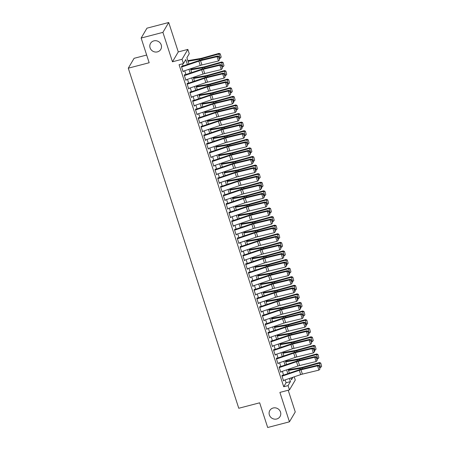 <?xml version="1.0" encoding="UTF-8"?>
<svg xmlns="http://www.w3.org/2000/svg" width="450" height="450" viewBox="0 0 450 450"><rect width="100%" height="100%" fill="white"/><g stroke="black" fill="none" stroke-linecap="round" stroke-linejoin="round"><path stroke-width="0.67" d="M273.156 407.998A5.934 5.597 30.5 0 1 279.461 410.124A5.934 5.597 30.5 0 1 280.052 416.509A5.934 5.597 30.5 0 1 276.722 418.995A5.934 5.597 30.5 0 1 270.416 416.874A5.934 5.597 30.5 0 1 269.826 410.484A5.934 5.597 30.5 0 1 273.156 407.998M153.866 40.877A5.934 5.597 30.5 0 1 160.178 42.998A5.934 5.597 30.5 0 1 160.768 49.387A5.934 5.597 30.5 0 1 157.438 51.874A5.934 5.597 30.5 0 1 151.132 49.748A5.934 5.597 30.5 0 1 150.536 43.363A5.934 5.597 30.5 0 1 153.866 40.877M294.227 376.813L295.279 380.036L289.468 389.908L288.067 385.616L290.424 381.617L289.401 378.456M146.666 55.035L134.089 58.32L128.278 68.192L238.77 408.262L259.661 402.812L267.683 427.5L289.446 421.824L295.256 411.952L288.202 390.24M128.278 68.192L149.169 62.741L141.142 38.047L146.959 28.176L168.716 22.5L162.906 32.372L172.463 61.785L182.036 59.288L187.852 49.416L189.248 53.708L186.891 57.712L188.927 63.979M172.463 61.785L178.273 51.913L168.716 22.5M178.273 51.913L187.852 49.416M141.142 38.047L162.906 32.372M282.319 375.131L281.925 375.801L283.601 380.953L283.989 380.295M279.529 366.548L279.135 367.211L280.811 372.364L281.199 371.706M276.739 357.958L276.345 358.627L278.021 363.78L278.409 363.116M273.949 349.369L273.555 350.038L275.231 355.191L275.619 354.532M271.159 340.785L270.765 341.449L272.441 346.601L272.829 345.943M268.369 332.196L267.975 332.865L269.651 338.017L270.039 337.354M265.579 323.606L265.185 324.276L266.861 329.428L267.249 328.764M262.789 315.022L262.395 315.686L264.071 320.839L264.459 320.181M259.999 306.433L259.605 307.103L261.281 312.255L261.669 311.591M257.209 297.844L256.815 298.513L258.486 303.666L258.879 303.002M254.419 289.26L254.025 289.924L255.696 295.076L256.089 294.418M251.629 280.671L251.235 281.334L252.906 286.487L253.299 285.829M248.839 272.081L248.445 272.751L250.116 277.903L250.504 277.239M246.043 263.492L245.655 264.161L247.326 269.314L247.714 268.656M243.253 254.908L242.865 255.572L244.536 260.724L244.924 260.066M240.463 246.319L240.075 246.988L241.746 252.141L242.134 251.477M237.673 237.729L237.279 238.399L238.956 243.551L239.344 242.893M234.883 229.146L234.489 229.809L236.166 234.962L236.554 234.304M232.093 220.556L231.699 221.226L233.376 226.378L233.764 225.714M229.303 211.967L228.909 212.636L230.586 217.789L230.974 217.125M226.513 203.383L226.119 204.047L227.796 209.199L228.184 208.541M223.723 194.794L223.329 195.463L225.006 200.616L225.394 199.952M220.933 186.204L220.539 186.874L222.216 192.026L222.604 191.362M218.143 177.621L217.749 178.284L219.426 183.437L219.814 182.779M215.353 169.031L214.959 169.695L216.636 174.847L217.024 174.189M212.563 160.442L212.169 161.111L213.846 166.264L214.234 165.6M209.773 151.852L209.379 152.522L211.056 157.674L211.444 157.016M206.983 143.269L206.589 143.933L208.266 149.085L208.654 148.427M204.193 134.679L203.799 135.349L205.47 140.501L205.864 139.838M201.403 126.09L201.009 126.759L202.68 131.912L203.074 131.254M198.613 117.506L198.219 118.17L199.89 123.323L200.284 122.664M195.823 108.917L195.429 109.586L197.1 114.739L197.488 114.075M193.028 100.328L192.639 100.997L194.31 106.149L194.698 105.486M190.237 91.744L189.849 92.407L191.52 97.56L191.908 96.902M187.447 83.154L187.059 83.824L188.73 88.976L189.118 88.312M184.657 74.565L184.264 75.234L185.94 80.387L186.328 79.723M187.391 64.502L185.788 59.58L183.437 63.579L179.083 64.716L283.719 386.752L286.076 382.748L285.148 379.901M283.59 375.103L282.358 371.312M280.8 366.514L279.568 362.723M278.01 357.924L276.778 354.139M275.22 349.335L273.988 345.549M272.43 340.751L271.198 336.96M269.634 332.162L268.408 328.376M266.844 323.572L265.618 319.787M264.054 314.989L262.822 311.197M261.264 306.399L260.032 302.608M258.474 297.81L257.243 294.024M255.684 289.226L254.453 285.435M252.894 280.637L251.662 276.846M250.104 272.048L248.873 268.262M247.314 263.464L246.083 259.673M244.524 254.874L243.292 251.083M241.734 246.285L240.502 242.499M238.944 237.696L237.713 233.91M236.154 229.112L234.922 225.321M233.364 220.523L232.132 216.731M230.574 211.933L229.343 208.148M227.784 203.349L226.553 199.558M224.994 194.76L223.763 190.969M222.204 186.171L220.972 182.385M219.414 177.587L218.183 173.796M216.619 168.998L215.393 165.206M213.829 160.408L212.602 156.623M211.039 151.824L209.807 148.033M208.249 143.235L207.017 139.444M205.459 134.646L204.227 130.86M202.669 126.056L201.437 122.271M199.879 117.472L198.647 113.681M197.089 108.883L195.857 105.092M194.299 100.294L193.067 96.508M191.509 91.71L190.277 87.919M188.719 83.121L187.487 79.329M185.929 74.531L184.697 70.746M183.139 65.947L182.453 63.838M181.868 65.981L181.474 66.645L183.15 71.797L183.538 71.139M289.468 389.908L279.889 392.411L289.446 421.824M283.719 386.752L288.067 385.616M183.437 63.579L182.036 59.288M290.936 377.933L291.527 379.749L293.012 377.229M190.485 68.777L191.717 72.562M193.275 77.366L194.507 81.152M196.065 85.95L197.297 89.741M198.855 94.539L200.087 98.331M201.645 103.129L202.877 106.914M204.435 111.712L205.667 115.504M207.225 120.302L208.457 124.093M210.015 128.891L211.247 132.677M212.805 137.475L214.037 141.266M215.601 146.064L216.827 149.856M218.391 154.654L219.617 158.439M221.181 163.243L222.407 167.029M223.971 171.827L225.203 175.618M226.761 180.416L227.993 184.208M229.551 189.006L230.782 192.791M232.341 197.589L233.572 201.381M235.131 206.179L236.362 209.97M237.921 214.768L239.153 218.554M240.711 223.352L241.942 227.143M243.501 231.941L244.732 235.732M246.291 240.531L247.523 244.316M249.081 249.114L250.312 252.906M251.871 257.704L253.102 261.495M254.661 266.293L255.893 270.079M257.451 274.882L258.683 278.668M260.241 283.466L261.472 287.257M263.031 292.056L264.262 295.847M265.821 300.645L267.053 304.431M268.616 309.229L269.843 313.02M271.406 317.818L272.632 321.609M274.196 326.407L275.423 330.193M276.986 334.991L278.218 338.782M279.776 343.581L281.008 347.372M282.566 352.17L283.798 355.956M285.356 360.754L286.588 364.545M288.146 369.343L289.378 373.134M287.843 373.657L286.611 369.866M285.053 365.068L283.821 361.277M282.257 356.479L281.031 352.693M279.467 347.895L278.241 344.104M276.677 339.306L275.451 335.514M273.887 330.716L272.655 326.931M271.097 322.127L269.865 318.341M268.307 313.543L267.075 309.752M265.517 304.954L264.285 301.162M262.727 296.364L261.495 292.579M259.937 287.781L258.705 283.989M257.147 279.191L255.915 275.4M254.357 270.602L253.125 266.816M251.567 262.018L250.335 258.227M248.777 253.429L247.545 249.638M245.987 244.839L244.755 241.054M243.197 236.256L241.965 232.464M240.407 227.666L239.175 223.875M237.617 219.077L236.385 215.291M234.827 210.487L233.595 206.702M232.037 201.904L230.805 198.112M229.241 193.314L228.015 189.523M226.451 184.725L225.225 180.939M223.661 176.141L222.435 172.35M220.871 167.552L219.639 163.761M218.081 158.963L216.849 155.177M215.291 150.379L214.059 146.588M212.501 141.789L211.269 137.998M209.711 133.2L208.479 129.414M206.921 124.616L205.689 120.825M204.131 116.027L202.899 112.236M201.341 107.438L200.109 103.652M198.551 98.848L197.319 95.062M195.761 90.264L194.529 86.473M192.971 81.675L191.739 77.884M190.181 73.086L188.949 69.3M286.076 382.748L290.424 381.617M181.603 67.028L198.849 61.166A4.635 1.057 162 0 1 200.531 60.677L217.08 56.672L217.631 55.963L201.083 59.968A6.958 1.592 -18 0 0 198.551 60.705L181.986 66.336M182.998 71.325L200.244 65.458A4.635 1.057 162 0 1 201.926 64.969L218.475 60.964L217.08 56.672L218.571 56.835L219.544 59.839L218.79 56.554L218.571 56.835M218.79 56.554L217.631 55.963M218.475 60.964L219.544 59.839M221.181 57.156L220.297 53.899L221.181 57.156L220.174 58.303L219.426 58.511M220.174 58.303L218.779 54.011L201.791 58.759A6.958 1.592 162 0 1 199.373 59.31L188.044 61.262M220.202 54.146L218.779 54.011L219.015 53.387L220.297 53.899M187.852 60.666L200.413 58.5A4.635 1.057 -18 0 0 202.028 58.134L219.015 53.387M184.393 75.617L201.639 69.756A4.635 1.057 162 0 1 203.321 69.261L219.87 65.261L220.421 64.553L203.873 68.558A6.958 1.592 -18 0 0 201.341 69.294L184.776 74.925M185.788 79.909L203.034 74.047A4.635 1.057 162 0 1 204.716 73.558L221.265 69.553L219.87 65.261L221.361 65.419L222.334 68.428L221.58 65.138L221.361 65.419M221.58 65.138L220.421 64.553M221.265 69.553L222.334 68.428M187.183 84.206L204.429 78.339A4.635 1.057 162 0 1 206.111 77.85L222.66 73.845L223.211 73.142L206.662 77.141A6.958 1.592 -18 0 0 204.131 77.878L187.566 83.514M188.578 88.498L205.824 82.637A4.635 1.057 162 0 1 207.506 82.142L224.055 78.142L222.66 73.845L224.151 74.008L225.124 77.012L224.37 73.727L224.151 74.008M224.37 73.727L223.211 73.142M224.055 78.142L225.124 77.012M189.973 92.79L207.219 86.929A4.635 1.057 162 0 1 208.901 86.439L225.45 82.434L226.001 81.726L209.453 85.731A6.958 1.592 -18 0 0 206.921 86.468L190.356 92.098M191.368 97.087L208.614 91.221A4.635 1.057 162 0 1 210.296 90.731L226.845 86.726L225.45 82.434L226.941 82.597L227.914 85.601L227.16 82.316L226.941 82.597M227.16 82.316L226.001 81.726M226.845 86.726L227.914 85.601M192.763 101.379L210.009 95.518A4.635 1.057 162 0 1 211.691 95.023L228.24 91.024L228.791 90.315L212.243 94.32A6.958 1.592 -18 0 0 209.717 95.057L193.146 100.688M194.158 105.671L211.404 99.81A4.635 1.057 162 0 1 213.086 99.321L229.635 95.316L228.24 91.024L229.731 91.187L230.704 94.191L229.95 90.9L229.731 91.187M229.95 90.9L228.791 90.315M229.635 95.316L230.704 94.191M223.971 65.739L223.088 62.483L223.971 65.739L222.964 66.892L222.216 67.101M222.964 66.892L221.569 62.595L204.581 67.343A6.958 1.592 162 0 1 202.162 67.899L190.834 69.851M222.992 62.736L221.569 62.595L221.805 61.971L223.088 62.483M190.643 69.255L203.203 67.089A4.635 1.057 -18 0 0 204.817 66.718L221.805 61.971M226.761 74.329L225.877 71.072L226.761 74.329L225.754 75.482L225.006 75.69M225.754 75.482L224.359 71.184L207.377 75.932A6.958 1.592 162 0 1 204.953 76.489L193.624 78.435M225.782 71.325L224.359 71.184L224.595 70.56L225.877 71.072M193.433 77.839L205.993 75.679A4.635 1.057 -18 0 0 207.607 75.308L224.595 70.56M229.551 82.918L228.667 79.661L229.551 82.918L228.544 84.066L227.796 84.274M228.544 84.066L227.149 79.774L210.167 84.521A6.958 1.592 162 0 1 207.743 85.073L196.414 87.024M228.572 79.909L227.149 79.774L227.385 79.149L228.667 79.661M196.222 86.428L208.783 84.263A4.635 1.057 -18 0 0 210.398 83.897L227.385 79.149M232.341 91.502L231.458 88.251L232.341 91.502L231.334 92.655L230.586 92.863M231.334 92.655L229.939 88.363L212.957 93.105A6.958 1.592 162 0 1 210.532 93.662L199.204 95.614M231.362 88.498L229.939 88.363L230.175 87.739L231.458 88.251M199.013 95.017L211.579 92.852A4.635 1.057 -18 0 0 213.188 92.481L230.175 87.739M195.553 109.969L212.799 104.102A4.635 1.057 162 0 1 214.481 103.612L231.03 99.608L231.581 98.904L215.032 102.904A6.958 1.592 -18 0 0 212.507 103.641L195.936 109.277M196.948 114.261L214.194 108.399A4.635 1.057 162 0 1 215.876 107.904L232.425 103.905L231.03 99.608L232.521 99.771L233.499 102.78L233.719 102.493L232.74 99.489L232.521 99.771M232.74 99.489L231.581 98.904M232.425 103.905L233.499 102.78M235.131 100.091L234.248 96.834L235.131 100.091L234.124 101.244L233.376 101.453M234.124 101.244L232.729 96.947L215.747 101.694A6.958 1.592 162 0 1 213.322 102.251L201.994 104.198M234.152 97.087L232.729 96.947L232.965 96.323L234.248 96.834M201.803 103.601L214.369 101.441A4.635 1.057 -18 0 0 215.977 101.07L232.965 96.323M198.343 118.552L215.589 112.691A4.635 1.057 162 0 1 217.271 112.202L233.82 108.197L234.371 107.488L217.822 111.493A6.958 1.592 -18 0 0 215.297 112.23L198.726 117.861M199.738 122.85L216.984 116.983A4.635 1.057 162 0 1 218.666 116.494L235.215 112.489L233.82 108.197L235.311 108.36L236.289 111.364L235.53 108.079L235.311 108.36M235.53 108.079L234.371 107.488M235.215 112.489L236.289 111.364M237.921 108.681L237.037 105.424L237.921 108.681L236.919 109.828L236.166 110.042M236.919 109.828L235.524 105.536L218.537 110.284A6.958 1.592 162 0 1 216.112 110.835L204.784 112.787M236.947 105.671L235.524 105.536L235.755 104.912L237.037 105.424M204.593 112.191L217.159 110.031A4.635 1.057 -18 0 0 218.768 109.659L235.755 104.912M201.133 127.142L218.379 121.281A4.635 1.057 162 0 1 220.067 120.786L236.61 116.786L237.161 116.078L220.612 120.082A6.958 1.592 -18 0 0 218.087 120.819L201.516 126.45M202.528 131.434L219.774 125.573A4.635 1.057 162 0 1 221.462 125.083L238.011 121.078L236.61 116.786L238.101 116.949L239.079 119.953L238.32 116.663L238.101 116.949M238.32 116.663L237.161 116.078M238.011 121.078L239.079 119.953M240.711 117.264L239.828 114.013L240.711 117.264L239.709 118.418L238.956 118.626M239.709 118.418L238.314 114.126L221.327 118.873A6.958 1.592 162 0 1 218.908 119.424L207.574 121.376M239.737 114.261L238.314 114.126L238.545 113.501L239.828 114.013M207.382 120.78L219.949 118.614A4.635 1.057 -18 0 0 221.563 118.249L238.545 113.501M203.923 135.731L221.169 129.864A4.635 1.057 162 0 1 222.857 129.375L239.406 125.37L239.951 124.667L223.403 128.672A6.958 1.592 -18 0 0 220.877 129.409L204.306 135.039M205.318 140.023L222.564 134.162A4.635 1.057 162 0 1 224.252 133.667L240.801 129.668L239.406 125.37L240.891 125.533L241.869 128.543L242.089 128.256L241.11 125.252L240.891 125.533M241.11 125.252L239.951 124.667M240.801 129.668L241.869 128.543M243.501 125.854L242.618 122.597L243.501 125.854L242.499 127.007L241.746 127.215M242.499 127.007L241.104 122.709L224.117 127.457A6.958 1.592 162 0 1 221.698 128.014L210.364 129.96M242.528 122.85L241.104 122.709L241.335 122.085L242.618 122.597M210.172 129.364L222.739 127.204A4.635 1.057 -18 0 0 224.353 126.832L241.335 122.085M206.713 144.315L223.959 138.454A4.635 1.057 162 0 1 225.647 137.964L242.196 133.959L242.741 133.251L226.192 137.256A6.958 1.592 -18 0 0 223.667 137.993L207.096 143.629M208.108 148.612L225.354 142.746A4.635 1.057 162 0 1 227.042 142.256L243.591 138.251L242.196 133.959L243.681 134.123L244.659 137.126L243.9 133.841L243.681 134.123M243.9 133.841L242.741 133.251M243.591 138.251L244.659 137.126M246.291 134.443L245.407 131.186L246.291 134.443L245.289 135.591L244.536 135.804M245.289 135.591L243.894 131.299L226.907 136.046A6.958 1.592 162 0 1 224.488 136.597L213.154 138.549M245.317 131.434L243.894 131.299L244.125 130.674L245.407 131.186M212.963 137.953L225.529 135.793A4.635 1.057 -18 0 0 227.143 135.422L244.125 130.674M209.503 152.904L226.749 147.043A4.635 1.057 162 0 1 228.437 146.548L244.986 142.549L245.531 141.84L228.982 145.845A6.958 1.592 -18 0 0 226.457 146.582L209.886 152.213M210.898 157.196L228.144 151.335A4.635 1.057 162 0 1 229.832 150.846L246.381 146.841L244.986 142.549L246.471 142.712L247.449 145.716L246.69 142.425L246.471 142.712M246.69 142.425L245.531 141.84M246.381 146.841L247.449 145.716M249.081 143.027L248.197 139.776L249.081 143.027L248.079 144.18L247.331 144.388M248.079 144.18L246.684 139.888L229.697 144.636A6.958 1.592 162 0 1 227.278 145.187L215.944 147.139M248.107 140.023L246.684 139.888L246.915 139.264L248.197 139.776M215.752 146.542L228.319 144.377A4.635 1.057 -18 0 0 229.933 144.011L246.915 139.264M212.293 161.494L229.539 155.627A4.635 1.057 162 0 1 231.227 155.138L247.776 151.132L248.321 150.429L231.773 154.434A6.958 1.592 -18 0 0 229.247 155.171L212.681 160.802M213.688 165.786L230.934 159.924A4.635 1.057 162 0 1 232.622 159.429L249.171 155.43L247.776 151.132L249.261 151.296L250.239 154.305L250.459 154.018L249.48 151.014L249.261 151.296M249.48 151.014L248.321 150.429M249.171 155.43L250.239 154.305M251.871 151.616L250.987 148.359L251.871 151.616L250.869 152.769L250.121 152.977M250.869 152.769L249.474 148.472L232.487 153.219A6.958 1.592 162 0 1 230.068 153.776L218.739 155.728M250.898 148.612L249.474 148.472L249.705 147.847L250.987 148.359M218.542 155.132L231.109 152.966A4.635 1.057 -18 0 0 232.723 152.595L249.705 147.847M215.083 170.083L232.329 164.216A4.635 1.057 162 0 1 234.017 163.727L250.566 159.722L251.111 159.019L234.562 163.018A6.958 1.592 -18 0 0 232.037 163.755L215.471 169.391M216.478 174.375L233.724 168.514A4.635 1.057 162 0 1 235.412 168.019L251.961 164.014L250.566 159.722L252.051 159.885L253.029 162.889L253.249 162.607L252.27 159.604L252.051 159.885M252.27 159.604L251.111 159.019M251.961 164.014L253.029 162.889M254.661 160.206L253.783 156.949L254.661 160.206L253.659 161.353L252.911 161.567M253.659 161.353L252.264 157.061L235.277 161.809A6.958 1.592 162 0 1 232.858 162.366L221.529 164.312M253.688 157.202L252.264 157.061L252.501 156.437L253.783 156.949M221.333 163.716L233.899 161.556A4.635 1.057 -18 0 0 235.513 161.184L252.501 156.437M257.451 168.795L256.573 165.538L257.451 168.795L256.449 169.942L255.701 170.151M256.449 169.942L255.054 165.651L238.067 170.398A6.958 1.592 162 0 1 235.648 170.949L224.319 172.901M256.477 165.786L255.054 165.651L255.291 165.026L256.573 165.538M224.123 172.305L236.689 170.139A4.635 1.057 -18 0 0 238.303 169.774L255.291 165.026M260.246 177.379L259.363 174.122L260.246 177.379L259.239 178.532L258.491 178.74M259.239 178.532L257.844 174.234L240.857 178.982A6.958 1.592 162 0 1 238.438 179.539L227.109 181.491M259.267 174.375L257.844 174.234L258.081 173.616L259.363 174.122M226.912 180.894L239.479 178.729A4.635 1.057 -18 0 0 241.093 178.357L258.081 173.616M217.873 178.667L235.119 172.806A4.635 1.057 162 0 1 236.807 172.316L253.356 168.311L253.901 167.602L237.352 171.607A6.958 1.592 -18 0 0 234.827 172.344L218.261 177.975M219.268 182.964L236.514 177.097A4.635 1.057 162 0 1 238.202 176.608L254.751 172.603L253.356 168.311L254.841 168.474L255.819 171.478L256.039 171.197L255.06 168.193L254.841 168.474M255.06 168.193L253.901 167.602M254.751 172.603L255.819 171.478M220.663 187.256L237.909 181.395A4.635 1.057 162 0 1 239.597 180.9L256.146 176.901L256.691 176.192L240.143 180.197A6.958 1.592 -18 0 0 237.617 180.934L221.051 186.564M222.058 191.548L239.304 185.687A4.635 1.057 162 0 1 240.992 185.197L257.541 181.192L256.146 176.901L257.631 177.058L258.609 180.067L258.829 179.786L257.85 176.777L257.631 177.058M257.85 176.777L256.691 176.192M257.541 181.192L258.609 180.067M223.453 195.846L240.699 189.979A4.635 1.057 162 0 1 242.387 189.489L258.936 185.484L259.481 184.781L242.933 188.781A6.958 1.592 -18 0 0 240.407 189.518L223.841 195.154M224.848 200.138L242.094 194.276A4.635 1.057 162 0 1 243.782 193.781L260.331 189.782L258.936 185.484L260.421 185.648L261.399 188.651L261.619 188.37L260.64 185.366L260.421 185.648M260.64 185.366L259.481 184.781M260.331 189.782L261.399 188.651M263.036 185.968L262.153 182.711L263.036 185.968L262.029 187.121L261.281 187.329M262.029 187.121L260.634 182.824L243.647 187.571A6.958 1.592 162 0 1 241.228 188.128L229.899 190.074M262.058 182.964L260.634 182.824L260.871 182.199L262.153 182.711M229.703 189.478L242.269 187.318A4.635 1.057 -18 0 0 243.883 186.947L260.871 182.199M226.243 204.429L243.489 198.568A4.635 1.057 162 0 1 245.177 198.079L261.726 194.074L262.271 193.365L245.728 197.37A6.958 1.592 -18 0 0 243.197 198.107L226.631 203.737M227.638 208.727L244.884 202.86A4.635 1.057 162 0 1 246.572 202.371L263.121 198.366L261.726 194.074L263.211 194.237L264.189 197.241L264.409 196.959L263.43 193.956L263.211 194.237M263.43 193.956L262.271 193.365M263.121 198.366L264.189 197.241M265.826 194.558L264.943 191.301L265.826 194.558L264.819 195.705L264.071 195.913M264.819 195.705L263.424 191.413L246.437 196.161A6.958 1.592 162 0 1 244.018 196.712L232.689 198.664M264.847 191.548L263.424 191.413L263.661 190.789L264.943 191.301M232.493 198.067L245.059 195.902A4.635 1.057 -18 0 0 246.673 195.536L263.661 190.789M229.033 213.019L246.279 207.157A4.635 1.057 162 0 1 247.967 206.662L264.516 202.663L265.067 201.954L248.518 205.959A6.958 1.592 -18 0 0 245.987 206.696L229.421 212.327M230.428 217.311L247.674 211.449A4.635 1.057 162 0 1 249.362 210.96L265.911 206.955L264.516 202.663L266.006 202.826L266.979 205.83L266.226 202.539L266.006 202.826M266.226 202.539L265.067 201.954M265.911 206.955L266.979 205.83M268.616 203.141L267.733 199.89L268.616 203.141L267.609 204.294L266.861 204.502M267.609 204.294L266.214 200.002L249.227 204.744A6.958 1.592 162 0 1 246.808 205.301L235.479 207.253M267.637 200.138L266.214 200.002L266.451 199.378L267.733 199.89M235.282 206.657L247.849 204.491A4.635 1.057 -18 0 0 249.463 204.12L266.451 199.378M231.823 221.608L249.075 215.741A4.635 1.057 162 0 1 250.757 215.252L267.306 211.247L267.857 210.544L251.308 214.543A6.958 1.592 -18 0 0 248.777 215.28L232.211 220.916M233.224 225.9L250.47 220.039A4.635 1.057 162 0 1 252.152 219.544L268.701 215.544L267.306 211.247L268.796 211.41L269.769 214.419L269.989 214.132L269.016 211.129L268.796 211.41M269.016 211.129L267.857 210.544M268.701 215.544L269.769 214.419M271.406 211.731L270.523 208.474L271.406 211.731L270.399 212.884L269.651 213.092M270.399 212.884L269.004 208.586L252.017 213.334A6.958 1.592 162 0 1 249.598 213.891L238.269 215.837M270.428 208.727L269.004 208.586L269.241 207.962L270.523 208.474M238.072 215.241L250.639 213.081A4.635 1.057 -18 0 0 252.253 212.709L269.241 207.962M234.619 230.192L251.865 224.331A4.635 1.057 162 0 1 253.547 223.841L270.096 219.836L270.647 219.127L254.098 223.132A6.958 1.592 -18 0 0 251.567 223.869L235.001 229.5M236.014 234.489L253.26 228.623A4.635 1.057 162 0 1 254.942 228.133L271.491 224.128L270.096 219.836L271.586 219.999L272.559 223.003L271.806 219.718L271.586 219.999M271.806 219.718L270.647 219.127M271.491 224.128L272.559 223.003M274.196 220.32L273.313 217.063L274.196 220.32L273.189 221.468L272.441 221.681M273.189 221.468L271.794 217.176L254.807 221.923A6.958 1.592 162 0 1 252.388 222.474L241.059 224.426M273.218 217.311L271.794 217.176L272.031 216.551L273.313 217.063M240.868 223.83L253.429 221.67A4.635 1.057 -18 0 0 255.043 221.299L272.031 216.551M237.409 238.781L254.655 232.92A4.635 1.057 162 0 1 256.337 232.425L272.886 228.426L273.437 227.717L256.888 231.722A6.958 1.592 -18 0 0 254.357 232.459L237.791 238.089M238.804 243.073L256.05 237.212A4.635 1.057 162 0 1 257.732 236.722L274.281 232.718L272.886 228.426L274.376 228.589L275.349 231.593L274.596 228.302L274.376 228.589M274.596 228.302L273.437 227.717M274.281 232.718L275.349 231.593M276.986 228.904L276.103 225.653L276.986 228.904L275.979 230.057L275.231 230.265M275.979 230.057L274.584 225.765L257.597 230.513A6.958 1.592 162 0 1 255.178 231.064L243.849 233.016M276.007 225.9L274.584 225.765L274.821 225.141L276.103 225.653M243.658 232.419L256.219 230.254A4.635 1.057 -18 0 0 257.833 229.888L274.821 225.141M240.199 247.371L257.445 241.504A4.635 1.057 162 0 1 259.127 241.014L275.676 237.009L276.227 236.306L259.678 240.311A6.958 1.592 -18 0 0 257.147 241.048L240.581 246.679M241.594 251.662L258.84 245.801A4.635 1.057 162 0 1 260.522 245.306L277.071 241.307L275.676 237.009L277.166 237.172L278.139 240.182L278.359 239.895L277.386 236.891L277.166 237.172M277.386 236.891L276.227 236.306M277.071 241.307L278.139 240.182M279.776 237.493L278.893 234.236L279.776 237.493L278.769 238.646L278.021 238.854M278.769 238.646L277.374 234.349L260.392 239.096A6.958 1.592 162 0 1 257.968 239.653L246.639 241.599M278.798 234.489L277.374 234.349L277.611 233.724L278.893 234.236M246.448 241.003L259.009 238.843A4.635 1.057 -18 0 0 260.623 238.472L277.611 233.724M242.989 255.954L260.235 250.093A4.635 1.057 162 0 1 261.917 249.604L278.466 245.599L279.017 244.89L262.468 248.895A6.958 1.592 -18 0 0 259.937 249.632L243.371 255.268M244.384 260.252L261.63 254.385A4.635 1.057 162 0 1 263.312 253.896L279.861 249.891L278.466 245.599L279.956 245.762L280.929 248.766L280.176 245.481L279.956 245.762M280.176 245.481L279.017 244.89M279.861 249.891L280.929 248.766M282.566 246.083L281.683 242.826L282.566 246.083L281.559 247.23L280.811 247.444M281.559 247.23L280.164 242.938L263.183 247.686A6.958 1.592 162 0 1 260.758 248.237L249.429 250.189M281.588 243.073L280.164 242.938L280.401 242.314L281.683 242.826M249.238 249.593L261.799 247.433A4.635 1.057 -18 0 0 263.413 247.061L280.401 242.314M245.779 264.544L263.025 258.683A4.635 1.057 162 0 1 264.707 258.188L281.256 254.188L281.807 253.479L265.258 257.484A6.958 1.592 -18 0 0 262.733 258.221L246.161 263.852M247.174 268.836L264.42 262.974A4.635 1.057 162 0 1 266.102 262.485L282.651 258.48L281.256 254.188L282.746 254.351L283.719 257.355L282.966 254.064L282.746 254.351M282.966 254.064L281.807 253.479M282.651 258.48L283.719 257.355M248.569 273.133L265.815 267.266A4.635 1.057 162 0 1 267.497 266.777L284.046 262.772L284.597 262.069L268.048 266.074A6.958 1.592 -18 0 0 265.523 266.811L248.951 272.441M249.964 277.425L267.21 271.564A4.635 1.057 162 0 1 268.892 271.074L285.441 267.069L284.046 262.772L285.536 262.935L286.515 265.944L286.734 265.657L285.756 262.654L285.536 262.935M285.756 262.654L284.597 262.069M285.441 267.069L286.515 265.944M251.359 281.722L268.605 275.856A4.635 1.057 162 0 1 270.287 275.366L286.836 271.361L287.387 270.658L270.838 274.657A6.958 1.592 -18 0 0 268.312 275.394L251.741 281.031M252.754 286.014L270 280.153A4.635 1.057 162 0 1 271.682 279.658L288.231 275.653L286.836 271.361L288.326 271.524L289.305 274.528L289.524 274.247L288.546 271.243L288.326 271.524M288.546 271.243L287.387 270.658M288.231 275.653L289.305 274.528M285.356 254.666L284.473 251.415L285.356 254.666L284.349 255.819L283.601 256.028M284.349 255.819L282.954 251.528L265.972 256.275A6.958 1.592 162 0 1 263.548 256.826L252.219 258.778M284.377 251.662L282.954 251.528L283.191 250.903L284.473 251.415M252.028 258.182L264.594 256.016A4.635 1.057 -18 0 0 266.203 255.651L283.191 250.903M288.146 263.256L287.263 259.999L288.146 263.256L287.139 264.409L286.391 264.617M287.139 264.409L285.744 260.111L268.762 264.859A6.958 1.592 162 0 1 266.338 265.416L255.009 267.368M287.168 260.252L285.744 260.111L285.981 259.487L287.263 259.999M254.818 266.771L267.384 264.606A4.635 1.057 -18 0 0 268.993 264.234L285.981 259.487M290.936 271.845L290.053 268.588L290.936 271.845L289.935 272.993L289.181 273.206M289.935 272.993L288.54 268.701L271.553 273.448A6.958 1.592 162 0 1 269.128 274.005L257.799 275.951M289.963 268.841L288.54 268.701L288.771 268.076L290.053 268.588M257.608 275.355L270.174 273.195A4.635 1.057 -18 0 0 271.783 272.824L288.771 268.076M254.149 290.306L271.395 284.445A4.635 1.057 162 0 1 273.082 283.956L289.626 279.951L290.177 279.242L273.628 283.247A6.958 1.592 -18 0 0 271.102 283.984L254.531 289.614M255.544 294.604L272.79 288.737A4.635 1.057 162 0 1 274.477 288.248L291.026 284.243L289.626 279.951L291.116 280.114L292.095 283.118L292.314 282.836L291.336 279.832L291.116 280.114M291.336 279.832L290.177 279.242M291.026 284.243L292.095 283.118M293.726 280.434L292.843 277.178L293.726 280.434L292.725 281.582L291.971 281.79M292.725 281.582L291.33 277.29L274.343 282.037A6.958 1.592 162 0 1 271.924 282.589L260.589 284.541M292.753 277.425L291.33 277.29L291.561 276.666L292.843 277.178M260.398 283.944L272.964 281.779A4.635 1.057 -18 0 0 274.579 281.413L291.561 276.666M256.939 298.896L274.185 293.034A4.635 1.057 162 0 1 275.873 292.539L292.421 288.54L292.967 287.831L276.418 291.836A6.958 1.592 -18 0 0 273.892 292.573L257.321 298.204M258.334 303.188L275.58 297.326A4.635 1.057 162 0 1 277.267 296.837L293.816 292.832L292.421 288.54L293.906 288.697L294.885 291.707L295.104 291.426L294.126 288.416L293.906 288.697M294.126 288.416L292.967 287.831M293.816 292.832L294.885 291.707M296.516 289.018L295.633 285.767L296.516 289.018L295.515 290.171L294.761 290.379M295.515 290.171L294.12 285.874L277.132 290.621A6.958 1.592 162 0 1 274.714 291.178L263.379 293.13M295.543 286.014L294.12 285.874L294.351 285.255L295.633 285.767M263.188 292.534L275.754 290.368A4.635 1.057 -18 0 0 277.369 289.997L294.351 285.255M259.729 307.485L276.975 301.618A4.635 1.057 162 0 1 278.662 301.129L295.211 297.124L295.757 296.421L279.208 300.42A6.958 1.592 -18 0 0 276.683 301.157L260.111 306.793M261.124 311.777L278.37 305.916A4.635 1.057 162 0 1 280.058 305.421L296.606 301.421L295.211 297.124L296.696 297.287L297.675 300.291L297.894 300.009L296.916 297.006L296.696 297.287M296.916 297.006L295.757 296.421M296.606 301.421L297.675 300.291M299.306 297.608L298.423 294.351L299.306 297.608L298.305 298.761L297.551 298.969M298.305 298.761L296.91 294.463L279.923 299.211A6.958 1.592 162 0 1 277.504 299.767L266.169 301.714M298.333 294.604L296.91 294.463L297.141 293.839L298.423 294.351M265.978 301.118L278.544 298.957A4.635 1.057 -18 0 0 280.159 298.586L297.141 293.839M262.519 316.069L279.765 310.207A4.635 1.057 162 0 1 281.452 309.718L298.001 305.713L298.547 305.004L281.998 309.009A6.958 1.592 -18 0 0 279.472 309.746L262.901 315.377M263.914 320.366L281.16 314.499A4.635 1.057 162 0 1 282.847 314.01L299.396 310.005L298.001 305.713L299.486 305.876L300.465 308.88L300.684 308.599L299.706 305.595L299.486 305.876M299.706 305.595L298.547 305.004M299.396 310.005L300.465 308.88M302.096 306.197L301.213 302.94L302.096 306.197L301.095 307.344L300.347 307.553M301.095 307.344L299.7 303.053L282.713 307.8A6.958 1.592 162 0 1 280.294 308.351L268.959 310.303M301.123 303.188L299.7 303.053L299.931 302.428L301.213 302.94M268.768 309.707L281.334 307.541A4.635 1.057 -18 0 0 282.949 307.176L299.931 302.428M265.309 324.658L282.555 318.797A4.635 1.057 162 0 1 284.243 318.302L300.791 314.303L301.337 313.594L284.788 317.599A6.958 1.592 -18 0 0 282.262 318.336L265.697 323.966M266.704 328.95L283.95 323.089A4.635 1.057 162 0 1 285.637 322.599L302.186 318.594L300.791 314.303L302.276 314.466L303.255 317.469L302.496 314.179L302.276 314.466M302.496 314.179L301.337 313.594M302.186 318.594L303.255 317.469M268.099 333.248L285.345 327.381A4.635 1.057 162 0 1 287.032 326.891L303.581 322.886L304.127 322.183L287.578 326.183A6.958 1.592 -18 0 0 285.053 326.919L268.487 332.556M269.494 337.539L286.74 331.678A4.635 1.057 162 0 1 288.428 331.183L304.976 327.184L303.581 322.886L305.066 323.049L306.045 326.059L306.264 325.772L305.286 322.768L305.066 323.049M305.286 322.768L304.127 322.183M304.976 327.184L306.045 326.059M270.889 341.831L288.135 335.97A4.635 1.057 162 0 1 289.822 335.481L306.371 331.476L306.917 330.767L290.368 334.772A6.958 1.592 -18 0 0 287.843 335.509L271.277 341.139M272.284 346.129L289.53 340.262A4.635 1.057 162 0 1 291.218 339.772L307.766 335.767L306.371 331.476L307.856 331.639L308.835 334.642L308.076 331.358L307.856 331.639M308.076 331.358L306.917 330.767M307.766 335.767L308.835 334.642M304.886 314.781L304.003 311.529L304.886 314.781L303.885 315.934L303.137 316.142M303.885 315.934L302.49 311.642L285.502 316.384A6.958 1.592 162 0 1 283.084 316.941L271.755 318.892M303.913 311.777L302.49 311.642L302.721 311.017L304.003 311.529M271.558 318.296L284.124 316.131A4.635 1.057 -18 0 0 285.739 315.759L302.721 311.017M307.676 323.37L306.799 320.113L307.676 323.37L306.675 324.523L305.927 324.731M306.675 324.523L305.28 320.226L288.293 324.973A6.958 1.592 162 0 1 285.874 325.53L274.545 327.476M306.703 320.366L305.28 320.226L305.516 319.601L306.799 320.113M274.348 326.88L286.914 324.72A4.635 1.057 -18 0 0 288.529 324.349L305.516 319.601M310.466 331.959L309.589 328.702L310.466 331.959L309.465 333.107L308.717 333.321M309.465 333.107L308.07 328.815L291.082 333.562A6.958 1.592 162 0 1 288.664 334.114L277.335 336.066M309.493 328.95L308.07 328.815L308.306 328.191L309.589 328.702M277.138 335.469L289.704 333.309A4.635 1.057 -18 0 0 291.319 332.938L308.306 328.191M273.679 350.421L290.925 344.559A4.635 1.057 162 0 1 292.613 344.064L309.161 340.065L309.707 339.356L293.158 343.361A6.958 1.592 -18 0 0 290.632 344.098L274.067 349.729M275.074 354.713L292.32 348.851A4.635 1.057 162 0 1 294.007 348.362L310.556 344.357L309.161 340.065L310.646 340.228L311.625 343.232L310.866 339.941L310.646 340.228M310.866 339.941L309.707 339.356M310.556 344.357L311.625 343.232M313.262 340.543L312.379 337.292L313.262 340.543L312.255 341.696L311.507 341.904M312.255 341.696L310.86 337.404L293.873 342.152A6.958 1.592 162 0 1 291.454 342.703L280.125 344.655M312.283 337.539L310.86 337.404L311.096 336.78L312.379 337.292M279.928 344.059L292.494 341.893A4.635 1.057 -18 0 0 294.109 341.527L311.096 336.78M276.469 359.01L293.715 353.143A4.635 1.057 162 0 1 295.402 352.654L311.951 348.649L312.497 347.946L295.948 351.951A6.958 1.592 -18 0 0 293.423 352.688L276.857 358.318M277.864 363.302L295.11 357.441A4.635 1.057 162 0 1 296.798 356.946L313.346 352.946L311.951 348.649L313.436 348.812L314.415 351.821L314.634 351.534L313.656 348.531L313.436 348.812M313.656 348.531L312.497 347.946M313.346 352.946L314.415 351.821M316.052 349.132L315.169 345.876L316.052 349.132L315.045 350.286L314.297 350.494M315.045 350.286L313.65 345.988L296.662 350.736A6.958 1.592 162 0 1 294.244 351.293L282.915 353.239M315.073 346.129L313.65 345.988L313.886 345.364L315.169 345.876M282.718 352.642L295.284 350.483A4.635 1.057 -18 0 0 296.899 350.111L313.886 345.364M279.259 367.594L296.505 361.733A4.635 1.057 162 0 1 298.192 361.243L314.741 357.238L315.287 356.535L298.744 360.534A6.958 1.592 -18 0 0 296.213 361.271L279.647 366.907M280.654 371.891L297.9 366.024A4.635 1.057 162 0 1 299.588 365.535L316.136 361.53L314.741 357.238L316.226 357.401L317.205 360.405L316.446 357.12L316.226 357.401M316.446 357.12L315.287 356.535M316.136 361.53L317.205 360.405M318.842 357.722L317.959 354.465L318.842 357.722L317.835 358.869L317.087 359.083M317.835 358.869L316.44 354.577L299.452 359.325A6.958 1.592 162 0 1 297.034 359.876L285.705 361.828M317.863 354.713L316.44 354.577L316.676 353.953L317.959 354.465M285.508 361.232L298.074 359.072A4.635 1.057 -18 0 0 299.689 358.701L316.676 353.953M282.049 376.183L299.295 370.322A4.635 1.057 162 0 1 300.983 369.827L317.531 365.827L318.082 365.119L301.534 369.124A6.958 1.592 -18 0 0 299.002 369.861L282.437 375.491M283.444 380.475L300.69 374.614A4.635 1.057 162 0 1 302.377 374.124L318.926 370.119L317.531 365.827L319.022 365.991L319.995 368.994L319.241 365.704L319.022 365.991M319.241 365.704L318.082 365.119M318.926 370.119L319.995 368.994M321.632 366.306L320.749 363.054L321.632 366.306L320.625 367.459L319.877 367.667M320.625 367.459L319.23 363.167L302.243 367.914A6.958 1.592 162 0 1 299.824 368.466L288.495 370.418M320.653 363.302L319.23 363.167L319.466 362.543L320.749 363.054M288.298 369.821L300.864 367.656A4.635 1.057 -18 0 0 302.479 367.29L319.466 362.543M198.849 61.166L200.244 65.458M200.531 60.677L201.926 64.969M202.106 59.721L201.791 58.759M199.704 60.339L199.373 59.31M201.639 69.756L203.034 74.047M203.321 69.261L204.716 73.558M204.429 78.339L205.824 82.637M206.111 77.85L207.506 82.142M207.219 86.929L208.614 91.221M208.901 86.439L210.296 90.731M210.009 95.518L211.404 99.81M211.691 95.023L213.086 99.321M204.896 68.31L204.581 67.343M202.5 68.923L202.162 67.899M207.686 76.894L207.377 75.932M205.29 77.513L204.953 76.489M210.476 85.483L210.167 84.521M208.08 86.102L207.743 85.073M213.266 94.073L212.957 93.105M210.87 94.691L210.532 93.662M212.799 104.102L214.194 108.399M214.481 103.612L215.876 107.904M216.056 102.656L215.747 101.694M213.66 103.275L213.322 102.251M215.589 112.691L216.984 116.983M217.271 112.202L218.666 116.494M218.846 111.246L218.537 110.284M216.45 111.864L216.112 110.835M218.379 121.281L219.774 125.573M220.067 120.786L221.462 125.083M221.636 119.835L221.327 118.873M219.24 120.454L218.908 119.424M221.169 129.864L222.564 134.162M222.857 129.375L224.252 133.667M224.426 128.419L224.117 127.457M222.03 129.037L221.698 128.014M223.959 138.454L225.354 142.746M225.647 137.964L227.042 142.256M227.222 137.008L226.907 136.046M224.82 137.627L224.488 136.597M226.749 147.043L228.144 151.335M228.437 146.548L229.832 150.846M230.012 145.597L229.697 144.636M227.61 146.216L227.278 145.187M229.539 155.627L230.934 159.924M231.227 155.138L232.622 159.429M232.802 154.181L232.487 153.219M230.4 154.8L230.068 153.776M232.329 164.216L233.724 168.514M234.017 163.727L235.412 168.019M235.592 162.771L235.277 161.809M233.19 163.389L232.858 162.366M238.382 171.36L238.067 170.398M235.98 171.979L235.648 170.949M241.172 179.949L240.857 178.982M238.77 180.562L238.438 179.539M235.119 172.806L236.514 177.097M236.807 172.316L238.202 176.608M237.909 181.395L239.304 185.687M239.597 180.9L240.992 185.197M240.699 189.979L242.094 194.276M242.387 189.489L243.782 193.781M243.962 188.533L243.647 187.571M241.56 189.152L241.228 188.128M243.489 198.568L244.884 202.86M245.177 198.079L246.572 202.371M246.752 197.123L246.437 196.161M244.35 197.741L244.018 196.712M246.279 207.157L247.674 211.449M247.967 206.662L249.362 210.96M249.542 205.712L249.227 204.744M247.14 206.331L246.808 205.301M249.075 215.741L250.47 220.039M250.757 215.252L252.152 219.544M252.332 214.296L252.017 213.334M249.93 214.914L249.598 213.891M251.865 224.331L253.26 228.623M253.547 223.841L254.942 228.133M255.122 222.885L254.807 221.923M252.72 223.504L252.388 222.474M254.655 232.92L256.05 237.212M256.337 232.425L257.732 236.722M257.912 231.474L257.597 230.513M255.516 232.093L255.178 231.064M257.445 241.504L258.84 245.801M259.127 241.014L260.522 245.306M260.702 240.058L260.392 239.096M258.306 240.677L257.968 239.653M260.235 250.093L261.63 254.385M261.917 249.604L263.312 253.896M263.492 248.648L263.183 247.686M261.096 249.266L260.758 248.237M263.025 258.683L264.42 262.974M264.707 258.188L266.102 262.485M265.815 267.266L267.21 271.564M267.497 266.777L268.892 271.074M268.605 275.856L270 280.153M270.287 275.366L271.682 279.658M266.282 257.237L265.972 256.275M263.886 257.856L263.548 256.826M269.072 265.821L268.762 264.859M266.676 266.439L266.338 265.416M271.862 274.41L271.553 273.448M269.466 275.029L269.128 274.005M271.395 284.445L272.79 288.737M273.082 283.956L274.477 288.248M274.652 282.999L274.343 282.037M272.256 283.618L271.924 282.589M274.185 293.034L275.58 297.326M275.873 292.539L277.267 296.837M277.442 291.589L277.132 290.621M275.046 292.202L274.714 291.178M276.975 301.618L278.37 305.916M278.662 301.129L280.058 305.421M280.238 300.173L279.923 299.211M277.836 300.791L277.504 299.767M279.765 310.207L281.16 314.499M281.452 309.718L282.847 314.01M283.028 308.762L282.713 307.8M280.626 309.381L280.294 308.351M282.555 318.797L283.95 323.089M284.243 318.302L285.637 322.599M285.345 327.381L286.74 331.678M287.032 326.891L288.428 331.183M288.135 335.97L289.53 340.262M289.822 335.481L291.218 339.772M285.817 317.351L285.502 316.384M283.416 317.97L283.084 316.941M288.608 325.935L288.293 324.973M286.206 326.554L285.874 325.53M291.397 334.524L291.082 333.562M288.996 335.143L288.664 334.114M290.925 344.559L292.32 348.851M292.613 344.064L294.007 348.362M294.188 343.114L293.873 342.152M291.786 343.733L291.454 342.703M293.715 353.143L295.11 357.441M295.402 352.654L296.798 356.946M296.978 351.697L296.662 350.736M294.576 352.316L294.244 351.293M296.505 361.733L297.9 366.024M298.192 361.243L299.588 365.535M299.767 360.287L299.452 359.325M297.366 360.906L297.034 359.876M299.295 370.322L300.69 374.614M300.983 369.827L302.377 374.124M302.558 368.876L302.243 367.914M300.156 369.495L299.824 368.466"/></g></svg>
